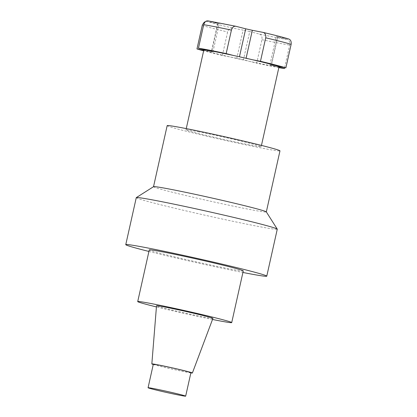 <?xml version="1.0" encoding="UTF-8"?>
<svg xmlns="http://www.w3.org/2000/svg" width="417" height="417" viewBox="0 0 417 417"><rect width="100%" height="100%" fill="white"/><g stroke="black" fill="none" stroke-linecap="round" stroke-linejoin="round"><path stroke-width="0.31" stroke-dasharray="2.08 1.56" d="M148.921 251.456A72.24 2.142 -167.4 0 0 242.923 272.468M243.273 270.909A48.163 1.428 12.6 0 1 228.036 268.574A48.163 1.428 12.6 0 1 177.204 257.482A48.163 1.428 12.6 0 1 149.27 249.898M198.158 131.715A38.531 1.142 12.6 0 1 238.826 140.586A38.531 1.142 12.6 0 1 261.172 146.659A38.531 1.142 12.6 0 1 259.437 146.612A38.531 1.142 12.6 0 1 217.737 138.105A38.531 1.142 12.6 0 1 185.972 129.849A38.531 1.142 12.6 0 1 198.158 131.715M167.17 125.647A57.791 1.715 -167.4 0 0 200.697 134.748A57.791 1.715 -167.4 0 0 261.694 148.061A57.791 1.715 -167.4 0 0 279.974 150.86M153.555 186.675A57.791 1.715 -167.4 0 0 153.519 186.722A57.791 1.715 -167.4 0 0 187.045 195.823A57.791 1.715 -167.4 0 0 248.042 209.136A57.791 1.715 -167.4 0 0 266.322 211.935A57.791 1.715 -167.4 0 0 266.307 211.878M136.27 197.663A72.24 2.142 -167.4 0 0 178.174 209.042A72.24 2.142 -167.4 0 0 254.422 225.68A72.24 2.142 -167.4 0 0 277.274 229.178M212.915 318.39A28.898 0.855 12.6 0 1 203.777 316.983A28.898 0.855 12.6 0 1 173.331 310.342A28.898 0.855 12.6 0 1 156.516 305.781M212.514 319.469A48.163 1.428 12.6 0 1 156.422 306.933M153.315 364.255A19.265 0.573 -167.4 0 0 164.491 367.288A19.265 0.573 -167.4 0 0 184.825 371.724A19.265 0.573 -167.4 0 0 190.918 372.657M190.866 372.887A20.772 0.615 12.6 0 1 185.82 371.985A20.772 0.615 12.6 0 1 153.263 364.479M207.963 20.85L217.987 23.415L211.685 51.599L212.92 51.974L211.398 51.744L217.7 23.555L207.087 21.491L205.591 21.543M278.134 66.329L271.451 65.026L277.753 36.842L288.752 39.005M259.478 34.09C261.495 34.783 262.314 36.649 261.933 39.688L256.684 63.175L243.45 59.772L249.752 31.588L259.478 34.09A43.347 1.287 12.6 0 0 287.193 39.485L277.467 36.983L271.165 65.172L269.929 64.797L271.451 65.026M284.618 67.59L289.648 45.083C290.029 42.054 289.21 40.188 287.193 39.485M236.809 58.281L222.381 55.471L227.63 31.979C228.599 29.081 230.22 27.762 232.504 28.028L243.111 30.092L236.809 58.281L243.45 59.772M277.753 36.842L276.231 36.607L277.467 36.983M249.752 31.588L243.111 30.092M217.7 23.555L219.222 23.79L217.987 23.415M222.381 55.471A48.163 1.428 12.6 0 1 203.637 50.817M203.762 50.254L211.398 51.744M211.685 51.599L205.56 50.024M233.275 55.425L239.447 56.775M246.093 58.265L239.4 56.999M246.04 58.489L252.718 59.793M278.837 67.627A48.163 1.428 12.6 0 1 256.684 63.175M271.165 65.172L278.942 67.173M279.025 66.793A38.531 1.142 12.6 0 1 277.289 66.746A38.531 1.142 12.6 0 1 249.575 61.351A38.531 1.142 12.6 0 1 230.132 56.983A38.531 1.142 12.6 0 1 204.716 50.441A38.531 1.142 12.6 0 1 203.824 49.983M208.26 20.907A43.347 1.287 12.6 0 1 235.97 26.307M262.95 32.37A43.347 1.287 12.6 0 1 288.361 38.906M261.933 39.688A48.163 1.428 -167.4 0 0 289.648 45.083M232.504 28.028A43.347 1.287 12.6 0 1 207.087 21.491M202.219 25.442A48.163 1.428 -167.4 0 0 227.63 31.979M212.92 51.974L219.222 23.79M269.929 64.797L276.231 36.607M186.253 128.603L185.972 129.849M261.454 145.408L261.172 146.659"/><path stroke-width="0.63" d="M242.923 272.468A72.24 2.142 -167.4 0 0 243.919 272.661A72.24 2.142 -167.4 0 0 266.771 276.163A72.24 2.142 -167.4 0 0 196.735 258.311A72.24 2.142 -167.4 0 0 125.767 244.643A72.24 2.142 -167.4 0 0 148.921 251.456M156.422 306.933A48.163 1.428 12.6 0 1 150.073 305.333A48.163 1.428 12.6 0 1 137.714 301.574L149.27 249.898A48.163 1.428 12.6 0 1 196.579 259.009A48.163 1.428 12.6 0 1 243.273 270.909L231.716 322.586A48.163 1.428 12.6 0 1 216.486 320.256A48.163 1.428 12.6 0 1 212.514 319.469M266.327 211.909L279.974 150.86A57.791 1.715 -167.4 0 0 223.945 136.578A57.791 1.715 -167.4 0 0 167.17 125.647L153.524 186.696M266.771 276.163L277.274 229.178A72.24 2.142 -167.4 0 0 277.253 229.11L266.307 211.878A57.791 1.715 -167.4 0 0 210.293 197.653A57.791 1.715 -167.4 0 0 153.555 186.675L136.312 197.606A72.24 2.142 -167.4 0 0 136.27 197.663L125.767 244.643M277.253 229.11A72.24 2.142 -167.4 0 0 207.239 211.33A72.24 2.142 -167.4 0 0 136.312 197.606M153.263 364.479A20.772 0.615 12.6 0 1 151.84 363.926L156.516 305.781A28.898 0.855 12.6 0 1 184.903 311.244A28.898 0.855 12.6 0 1 212.915 318.39L192.388 372.991A20.772 0.615 12.6 0 1 190.866 372.887M137.714 301.574A48.163 1.428 12.6 0 1 185.028 310.686A48.163 1.428 12.6 0 1 231.716 322.586M179.571 395.217A19.265 0.573 -167.4 0 0 185.664 396.15A19.265 0.573 -167.4 0 0 166.988 391.391A19.265 0.573 -167.4 0 0 148.066 387.747A19.265 0.573 -167.4 0 0 159.237 390.781A19.265 0.573 -167.4 0 0 179.571 395.217M185.664 396.15L190.918 372.657A19.265 0.573 -167.4 0 0 172.242 367.898A19.265 0.573 -167.4 0 0 153.315 364.255L148.066 387.747M151.84 363.926A20.772 0.615 12.6 0 1 172.252 367.857A20.772 0.615 12.6 0 1 192.388 372.991M239.447 56.775L245.702 28.809L235.86 26.281L207.963 20.85M235.97 26.307C233.88 25.943 232.363 27.209 231.419 30.102L226.165 53.595L233.275 55.425A38.531 1.142 12.6 0 1 252.718 59.793L260.469 61.299L265.718 37.811C266.077 34.788 265.155 32.974 262.95 32.37L252.342 30.3L246.093 58.265M186.253 128.603L203.824 49.983A38.531 1.142 12.6 0 1 205.56 50.024L198.456 48.195L203.704 24.707C204.643 21.82 206.165 20.553 208.26 20.907M288.361 38.906C290.566 39.511 291.488 41.325 291.134 44.348L285.88 67.841L278.134 66.329A38.531 1.142 12.6 0 1 279.025 66.793L261.454 145.408M288.752 39.005C284.316 37.593 275.757 35.388 263.07 32.396L262.95 32.37M205.591 21.543L204.21 22.226L202.375 24.874L196.97 48.935L203.762 50.254M245.702 28.809L252.342 30.3M203.637 50.817A48.163 1.428 12.6 0 1 196.97 48.935M198.456 48.195A48.163 1.428 12.6 0 1 226.165 53.595M260.469 61.299A48.163 1.428 12.6 0 1 285.88 67.841M278.942 67.173L284.394 68.576L284.618 67.59M284.394 68.576A48.163 1.428 12.6 0 1 278.837 67.627M205.56 50.024A38.531 1.142 12.6 0 1 233.275 55.425M252.718 59.793A38.531 1.142 12.6 0 1 278.134 66.329M231.419 30.102A48.163 1.428 -167.4 0 0 203.704 24.707M291.134 44.348A48.163 1.428 -167.4 0 0 265.718 37.811"/></g></svg>
